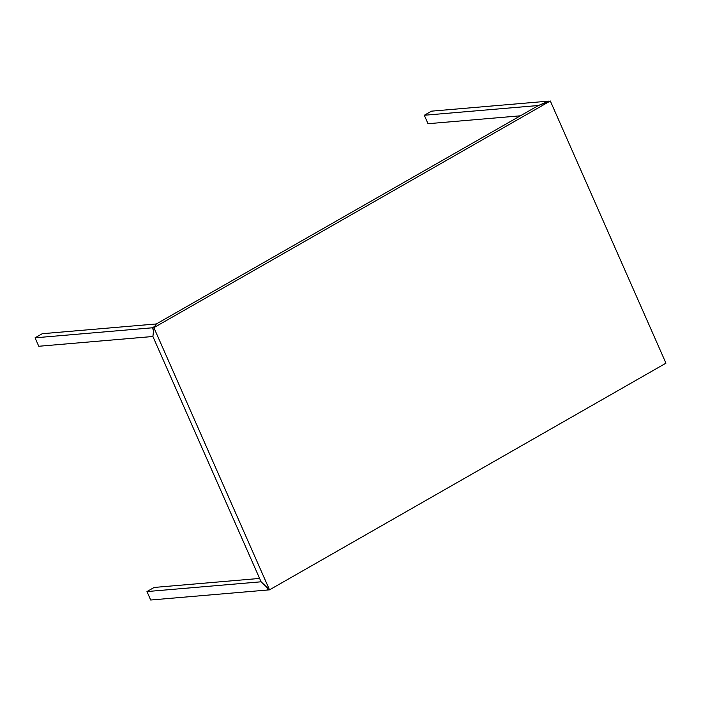 <?xml version="1.0" encoding="UTF-8"?>
<svg xmlns="http://www.w3.org/2000/svg" width="701" height="701" viewBox="0 0 701 701"><rect width="100%" height="100%" fill="white"/><g stroke="black" fill="none" stroke-linecap="round" stroke-linejoin="round"><path stroke-width="1.05" d="M152.906 336.489L38.774 346.268L35.05 337.821L38.774 346.268L152.879 336.506L153.58 330.662L152.31 327.788L35.05 337.821L42.235 333.711L156.341 323.95L42.235 333.711L35.05 337.821L152.31 327.788L154.755 326.394L156.341 323.95L538.421 105.501L156.358 323.95L154.623 326.622L152.643 327.761L153.878 327.656L550.311 100.988L538.403 105.509L424.298 115.262L431.483 111.161L424.298 115.262L428.022 123.718L520.387 115.805L428.022 123.718L424.298 115.262L538.394 105.501L548.743 101.119L431.483 111.161L548.743 101.119L546.298 102.521M153.598 330.644L152.31 327.788L154.763 326.412M154.623 326.622L152.643 327.761L153.668 330.092L152.897 336.506L261.087 581.795L267.256 587.622L268.281 589.953L269.517 589.839L665.95 363.179L550.311 100.988L665.95 363.179L269.517 589.839L153.878 327.656L269.517 589.839L268.281 589.953L267.256 587.622M153.668 330.092L152.643 327.761L153.878 327.656L550.311 100.988L547.087 102.223M152.897 336.506L261.087 581.795L146.965 591.565L154.15 587.456L146.965 591.565L150.689 600.012L267.948 589.979L266.687 587.105L261.061 581.795L146.965 591.565L150.689 600.012L267.948 589.979L266.695 587.096M154.15 587.456L259.607 578.43L154.15 587.456"/></g></svg>
